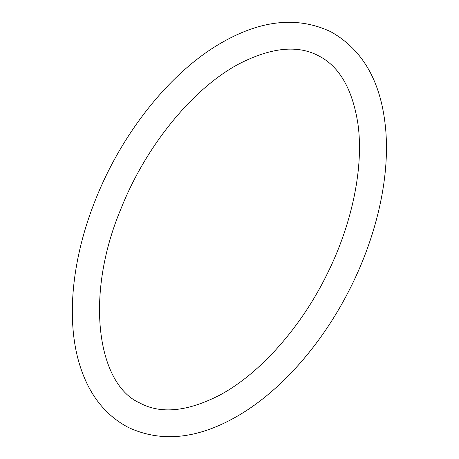 <?xml version="1.0" encoding="UTF-8"?>
<svg xmlns="http://www.w3.org/2000/svg" width="459" height="459" viewBox="0 0 459 459"><rect width="100%" height="100%" fill="white"/><g stroke="black" fill="none" stroke-linecap="round" stroke-linejoin="round"><path stroke-width="0.69" d="M121.101 208.443C84.181 295.791 97.457 384.2 139.519 402.847C160.524 414.322 187.226 411.769 219.626 395.188C259.651 373.896 301.207 327.428 327.462 273.38C352.65 222.621 363.884 166.078 357.934 123.878C352.518 89.333 339.574 66.733 319.097 56.078C298.034 44.649 271.275 47.283 238.823 63.985C193.199 88.214 146.1 145.411 121.101 208.443M96.074 198.334C71.352 259.128 65.218 323.199 81.059 369.025C90.314 396.151 106.012 415.596 128.164 427.358C161.929 443.113 199.126 438.913 239.747 414.77C281.499 389.932 321.461 344.393 348.542 291.522C376.024 238.41 389.926 178.867 385.738 130.075C381.659 82.712 363.281 49.899 330.606 31.642C296.835 15.887 259.639 20.081 219.018 44.23C169.222 73.698 122.192 133.041 96.074 198.334"/></g></svg>
